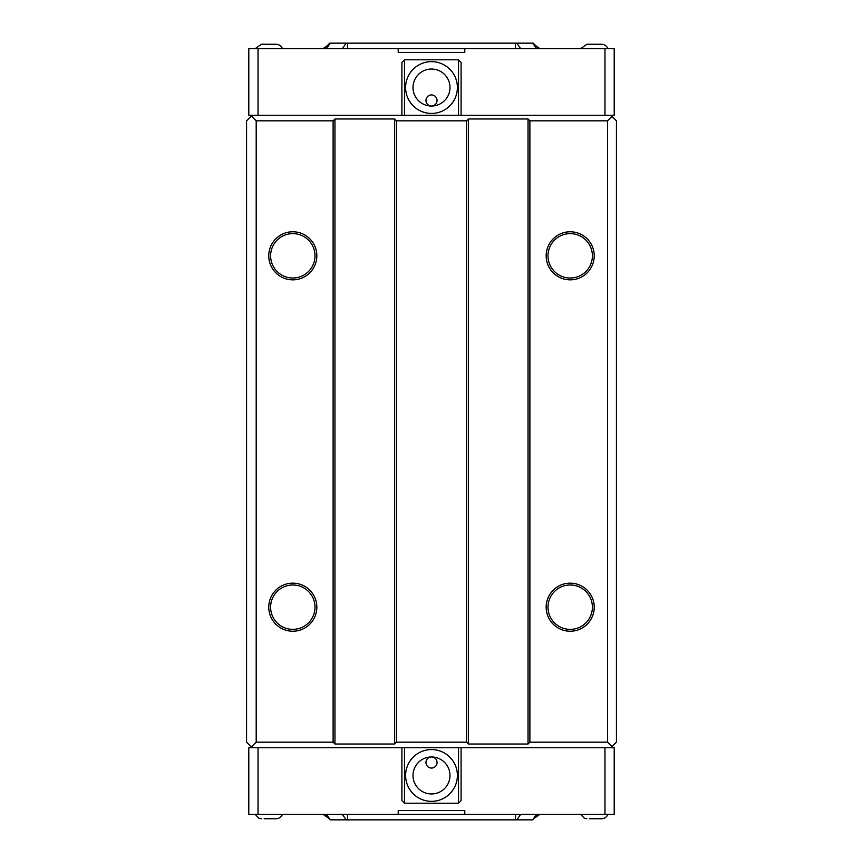 <?xml version="1.0" encoding="UTF-8"?>
<svg xmlns="http://www.w3.org/2000/svg" width="863" height="863" viewBox="0 0 863 863"><rect width="100%" height="100%" fill="white"/><g stroke="black" fill="none" stroke-linecap="round" stroke-linejoin="round"><path stroke-width="1.29" d="M540.001 814.305L535.75 817.315M535.75 45.685L540.001 48.695M252.115 115.275L248.792 115.275L248.792 48.695L614.208 48.695L614.208 115.275L610.885 115.275L611.986 116.386L607.552 120.82L529.882 120.82L528.037 118.975L468.49 118.975L466.635 120.82L396.365 120.82L394.51 118.975L334.963 118.975L333.118 120.82L256.192 120.82L251.381 116.009L252.115 115.275L401.91 115.275L401.91 62.384L404.499 59.795L458.501 59.795L461.09 62.384L461.09 115.275L458.501 115.275L458.501 59.795M538.76 48.695L533.215 43.15L329.785 43.15L324.24 48.695M327.25 45.685L322.999 48.695M342.277 814.305L346.203 819.85L516.797 819.85L520.723 814.305M346.203 819.85L330.335 819.85L326.408 814.305M324.24 814.305L330.335 819.85M536.592 814.305L532.665 819.85L538.76 814.305M532.665 819.85L516.797 819.85M322.999 814.305L327.25 817.315M589.612 44.261L594.24 44.261M264.143 44.261L268.76 44.261M255.114 48.695L261.435 44.261L276.084 44.261A6.731 6.731 0 0 1 282.417 48.695M282.417 814.305A6.731 6.731 0 0 1 276.084 818.739L273.388 818.739M264.143 818.739L276.084 818.739M580.583 48.695L586.916 44.261L601.565 44.261A6.731 6.731 0 0 1 607.886 48.695M607.886 814.305A6.731 6.731 0 0 1 601.565 818.739L598.857 818.739M589.612 818.739L601.565 818.739M610.885 747.725L252.115 747.725L251.381 746.991L256.192 742.18L333.118 742.18L334.963 744.025L394.51 744.025L396.365 742.18L466.635 742.18L468.49 744.025L528.037 744.025L529.882 742.18L607.552 742.18L611.986 746.614L610.885 747.725L614.208 747.725L614.208 814.305L248.792 814.305L248.792 747.725L248.792 814.305M464.79 48.695L464.79 52.395L398.21 52.395L398.21 48.695M398.21 814.305L398.21 810.605L464.79 810.605L464.79 814.305M437.045 762.525A5.545 5.545 0 0 1 431.5 768.07A5.545 5.545 0 0 1 425.955 762.525A5.545 5.545 0 0 1 431.5 756.97A5.545 5.545 0 0 1 437.045 762.525M437.045 100.475A5.545 5.545 0 0 1 431.5 106.03A5.545 5.545 0 0 1 425.955 100.475A5.545 5.545 0 0 1 431.5 94.93A5.545 5.545 0 0 1 437.045 100.475M449.99 775.47A18.49 18.49 0 0 1 422.255 791.479A18.49 18.49 0 0 1 422.255 759.451A18.49 18.49 0 0 1 449.99 775.47M449.99 87.53A18.49 18.49 0 0 1 422.255 103.549A18.49 18.49 0 0 1 422.255 71.521A18.49 18.49 0 0 1 449.99 87.53M405.61 775.47A25.89 25.89 0 0 1 444.445 753.043A25.89 25.89 0 0 1 444.445 797.887A25.89 25.89 0 0 1 405.61 775.47M405.61 87.53A25.89 25.89 0 0 1 444.445 65.113A25.89 25.89 0 0 1 444.445 109.957A25.89 25.89 0 0 1 405.61 87.53M458.501 747.725L458.501 803.205L461.09 800.616L461.09 747.725M401.91 747.725L401.91 800.616L404.499 803.205L458.501 803.205M458.501 115.275L404.499 115.275L404.499 59.795M404.499 115.275L401.91 115.275M461.09 115.275L610.885 115.275M404.499 747.725L404.499 803.205M270.615 255.815A22.19 22.19 0 0 0 303.895 275.038A22.19 22.19 0 0 0 303.895 236.602A22.19 22.19 0 0 0 270.615 255.815M268.76 255.815A24.045 24.045 0 0 1 304.822 234.995A24.045 24.045 0 0 1 304.822 276.635A24.045 24.045 0 0 1 268.76 255.815M270.615 607.185A22.19 22.19 0 0 0 303.895 626.398A22.19 22.19 0 0 0 303.895 587.962A22.19 22.19 0 0 0 270.615 607.185M268.76 607.185A24.045 24.045 0 0 1 304.822 586.365A24.045 24.045 0 0 1 304.822 628.005A24.045 24.045 0 0 1 268.76 607.185M548.005 255.815A22.19 22.19 0 0 0 581.295 275.038A22.19 22.19 0 0 0 581.295 236.602A22.19 22.19 0 0 0 548.005 255.815M546.16 255.815A24.045 24.045 0 0 1 582.212 234.995A24.045 24.045 0 0 1 582.212 276.635A24.045 24.045 0 0 1 546.16 255.815M548.005 607.185A22.19 22.19 0 0 0 581.295 626.398A22.19 22.19 0 0 0 581.295 587.962A22.19 22.19 0 0 0 548.005 607.185M546.16 607.185A24.045 24.045 0 0 1 582.212 586.365A24.045 24.045 0 0 1 582.212 628.005A24.045 24.045 0 0 1 546.16 607.185M248.792 115.275L248.792 48.695M252.115 747.725L248.792 747.725M396.365 120.82L396.365 742.18M466.635 120.82L466.635 742.18M394.51 118.975L394.51 744.025M611.986 746.614L616.43 742.18L616.43 120.82L611.986 116.386M334.963 118.975L334.963 744.025M333.118 120.82L333.118 742.18M607.552 120.82L607.552 742.18M256.192 120.82L256.192 742.18M251.381 116.009L246.57 120.82L246.57 742.18L251.381 746.991M468.49 118.975L468.49 744.025M528.037 118.975L528.037 744.025M529.882 120.82L529.882 742.18M346.203 43.15L342.277 48.695M347.509 43.15L347.509 48.695M326.408 48.695L330.335 43.15M532.665 43.15L536.592 48.695M520.723 48.695L516.797 43.15M515.491 43.15L515.491 48.695M347.509 814.305L347.509 819.85M515.491 814.305L515.491 819.85M258.037 115.275L258.037 48.695M604.963 115.275L604.963 48.695M604.963 747.725L604.963 814.305M258.037 747.725L258.037 814.305M255.114 814.305L258.911 818.253L261.435 818.739M580.583 814.305L584.391 818.253L586.916 818.739"/></g></svg>
